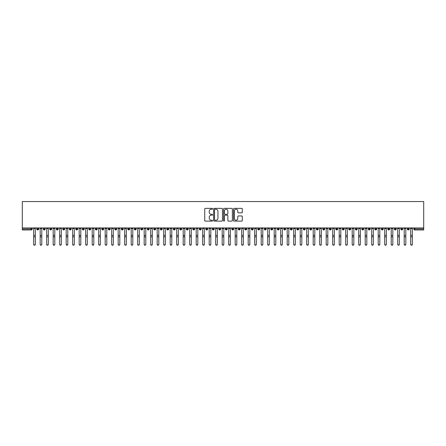 <?xml version="1.0" encoding="UTF-8"?>
<svg xmlns="http://www.w3.org/2000/svg" width="446" height="446" viewBox="0 0 446 446"><rect width="100%" height="100%" fill="white"/><g stroke="black" fill="none" stroke-linecap="round" stroke-linejoin="round"><path stroke-width="0.67" d="M212.597 208.806A0.446 0.446 0 0 0 212.151 208.36L205.372 208.36A0.636 0.636 0 0 0 204.736 209.001L204.736 220.486A0.636 0.636 0 0 0 205.372 221.121L212.151 221.121A0.446 0.446 0 0 0 212.597 220.675A0.446 0.446 0 0 0 212.151 220.229L211.276 220.229A2.04 2.04 0 0 1 209.235 218.189L209.235 217.23A2.04 2.04 0 0 1 211.276 215.189L212.151 215.189A0.446 0.446 0 0 0 212.597 214.743A0.446 0.446 0 0 0 212.151 214.297L211.276 214.297A2.04 2.04 0 0 1 209.235 212.251L209.235 211.298A2.04 2.04 0 0 1 211.276 209.258L212.151 209.258A0.446 0.446 0 0 0 212.597 208.806M241.648 212.859A0.636 0.636 0 0 0 242.284 212.224L242.284 209.001A0.636 0.636 0 0 0 241.648 208.36L234.117 208.36A0.636 0.636 0 0 0 233.481 209.001L233.481 220.486A0.636 0.636 0 0 0 234.117 221.121L241.648 221.121A0.636 0.636 0 0 0 242.284 220.486L242.284 216.594A0.636 0.636 0 0 0 241.648 215.953L238.426 215.953A0.636 0.636 0 0 0 237.785 216.594L237.785 218.523A1.706 1.706 0 0 1 236.079 220.229A1.706 1.706 0 0 1 234.373 218.523L234.373 210.964A1.706 1.706 0 0 1 236.079 209.258A1.706 1.706 0 0 1 237.785 210.964L237.785 212.224A0.636 0.636 0 0 0 238.426 212.859L241.648 212.859M22.3 227.939L22.3 201.547L423.7 201.547L423.7 227.939L22.3 227.939L22.3 228.976L31.22 228.976L31.22 227.939M222.442 209.001A0.636 0.636 0 0 0 221.801 208.36L214.275 208.36A0.636 0.636 0 0 0 213.634 209.001L213.634 220.486A0.636 0.636 0 0 0 214.275 221.121L221.801 221.121A0.636 0.636 0 0 0 222.442 220.486L222.442 209.001M224.199 208.36L231.725 208.36A0.636 0.636 0 0 1 232.366 209.001L232.366 220.486A0.636 0.636 0 0 1 231.725 221.121L228.503 221.121A0.636 0.636 0 0 1 227.867 220.486L227.867 215.825A0.636 0.636 0 0 0 227.226 215.189L225.091 215.189A0.636 0.636 0 0 0 224.45 215.825L224.45 220.675A0.446 0.446 0 0 1 224.004 221.121A0.446 0.446 0 0 1 223.558 220.675L223.558 209.001A0.636 0.636 0 0 1 224.199 208.36M32.196 228.976L31.22 228.976L31.22 229.952A0.976 0.976 0 0 0 32.196 228.976L32.196 227.939L32.196 228.976A0.976 0.976 0 0 1 31.22 229.952L22.3 229.952L22.3 228.976M423.7 229.952L414.78 229.952A0.976 0.976 0 0 1 413.804 228.976L413.804 227.939L413.804 228.976A0.976 0.976 0 0 0 414.78 229.952L414.78 228.976L423.7 228.976L423.7 229.952M423.7 227.939L423.7 228.976M37.754 227.939L37.754 229.952A0.976 0.976 0 0 1 36.778 228.976L36.778 227.939M38.696 227.939L38.696 228.976A0.976 0.976 0 0 1 37.754 229.952A0.976 0.976 0 0 0 38.696 228.976L36.778 228.976A0.976 0.976 0 0 0 37.754 229.952M44.254 227.939L44.254 229.952A0.976 0.976 0 0 1 43.279 228.976L43.279 227.939L43.279 228.976A0.976 0.976 0 0 0 44.254 229.952A0.976 0.976 0 0 0 45.197 228.976L45.197 227.939M50.755 227.939L50.755 229.952A0.976 0.976 0 0 1 49.779 228.976L49.779 227.939L49.779 228.976A0.976 0.976 0 0 0 50.755 229.952A0.976 0.976 0 0 0 51.697 228.976L51.697 227.939M57.255 227.939L57.255 229.952A0.976 0.976 0 0 1 56.28 228.976L56.28 227.939L56.28 228.976A0.976 0.976 0 0 0 57.255 229.952A0.976 0.976 0 0 0 58.197 228.976L58.197 227.939M63.756 227.939L63.756 229.952A0.976 0.976 0 0 1 62.78 228.976L62.78 227.939L62.78 228.976A0.976 0.976 0 0 0 63.756 229.952A0.976 0.976 0 0 0 64.698 228.976L64.698 227.939M70.256 227.939L70.256 229.952A0.976 0.976 0 0 1 69.281 228.976L69.281 227.939L69.281 228.976A0.976 0.976 0 0 0 70.256 229.952A0.976 0.976 0 0 0 71.198 228.976L71.198 227.939M76.757 227.939L76.757 229.952A0.976 0.976 0 0 1 75.781 228.976L75.781 227.939L75.781 228.976A0.976 0.976 0 0 0 76.757 229.952A0.976 0.976 0 0 0 77.699 228.976L77.699 227.939M83.257 227.939L83.257 229.952A0.976 0.976 0 0 1 82.281 228.976L82.281 227.939L82.281 228.976A0.976 0.976 0 0 0 83.257 229.952A0.976 0.976 0 0 0 84.199 228.976L84.199 227.939M89.757 227.939L89.757 229.952A0.976 0.976 0 0 1 88.782 228.976L88.782 227.939L88.782 228.976A0.976 0.976 0 0 0 89.757 229.952A0.976 0.976 0 0 0 90.7 228.976L90.7 227.939M96.258 227.939L96.258 229.952A0.976 0.976 0 0 1 95.282 228.976L95.282 227.939L95.282 228.976A0.976 0.976 0 0 0 96.258 229.952A0.976 0.976 0 0 0 97.2 228.976L97.2 227.939M102.758 227.939L102.758 229.952A0.976 0.976 0 0 1 101.783 228.976L101.783 227.939L101.783 228.976A0.976 0.976 0 0 0 102.758 229.952A0.976 0.976 0 0 0 103.701 228.976L103.701 227.939M109.259 227.939L109.259 229.952A0.976 0.976 0 0 1 108.283 228.976L108.283 227.939L108.283 228.976A0.976 0.976 0 0 0 109.259 229.952A0.976 0.976 0 0 0 110.201 228.976L110.201 227.939M115.759 227.939L115.759 229.952A0.976 0.976 0 0 1 114.784 228.976A0.976 0.976 0 0 0 115.759 229.952A0.976 0.976 0 0 1 114.784 228.976L114.784 227.939M116.701 227.939L116.701 228.976A0.976 0.976 0 0 1 115.759 229.952A0.976 0.976 0 0 0 116.701 228.976L114.784 228.976M122.26 229.952A0.976 0.976 0 0 1 121.284 228.976L121.284 227.939L121.284 228.976A0.976 0.976 0 0 0 122.26 229.952A0.976 0.976 0 0 0 123.202 228.976L123.202 227.939L123.202 228.976A0.976 0.976 0 0 1 122.26 229.952L122.26 228.976L123.202 228.976M128.76 227.939L128.76 229.952A0.976 0.976 0 0 1 127.785 228.976L127.785 227.939L127.785 228.976A0.976 0.976 0 0 0 128.76 229.952A0.976 0.976 0 0 0 129.702 228.976L129.702 227.939M135.261 227.939L135.261 229.952A0.976 0.976 0 0 1 134.285 228.976L134.285 227.939L134.285 228.976A0.976 0.976 0 0 0 135.261 229.952A0.976 0.976 0 0 0 136.203 228.976L136.203 227.939M141.761 227.939L141.761 228.976L140.785 228.976L140.785 227.939L140.785 228.976A0.976 0.976 0 0 0 141.761 229.952A0.976 0.976 0 0 0 142.703 228.976L142.703 227.939L142.703 228.976A0.976 0.976 0 0 1 141.761 229.952A0.976 0.976 0 0 1 140.785 228.976A0.976 0.976 0 0 0 141.761 229.952L141.761 228.976L142.703 228.976M148.262 227.939L148.262 229.952A0.976 0.976 0 0 1 147.286 228.976L147.286 227.939L147.286 228.976A0.976 0.976 0 0 0 148.262 229.952A0.976 0.976 0 0 0 149.204 228.976L149.204 227.939M154.762 227.939L154.762 229.952A0.976 0.976 0 0 1 153.786 228.976L153.786 227.939L153.786 228.976A0.976 0.976 0 0 0 154.762 229.952A0.976 0.976 0 0 0 155.704 228.976L155.704 227.939M161.262 227.939L161.262 229.952A0.976 0.976 0 0 1 160.287 228.976L160.287 227.939L160.287 228.976A0.976 0.976 0 0 0 161.262 229.952A0.976 0.976 0 0 0 162.205 228.976L162.205 227.939M167.763 227.939L167.763 229.952A0.976 0.976 0 0 1 166.787 228.976L166.787 227.939M168.705 227.939L168.705 228.976A0.976 0.976 0 0 1 167.763 229.952A0.976 0.976 0 0 0 168.705 228.976L166.787 228.976A0.976 0.976 0 0 0 167.763 229.952M174.263 227.939L174.263 229.952A0.976 0.976 0 0 1 173.288 228.976L173.288 227.939L173.288 228.976A0.976 0.976 0 0 0 174.263 229.952A0.976 0.976 0 0 0 175.206 228.976L175.206 227.939M180.764 227.939L180.764 229.952A0.976 0.976 0 0 1 179.788 228.976L179.788 227.939M181.706 227.939L181.706 228.976A0.976 0.976 0 0 1 180.764 229.952A0.976 0.976 0 0 0 181.706 228.976L179.788 228.976A0.976 0.976 0 0 0 180.764 229.952M187.264 227.939L187.264 229.952A0.976 0.976 0 0 1 186.289 228.976L186.289 227.939M188.206 227.939L188.206 228.976A0.976 0.976 0 0 1 187.264 229.952A0.976 0.976 0 0 0 188.206 228.976L186.289 228.976A0.976 0.976 0 0 0 187.264 229.952M193.765 227.939L193.765 229.952A0.976 0.976 0 0 1 192.789 228.976A0.976 0.976 0 0 0 193.765 229.952A0.976 0.976 0 0 1 192.789 228.976L192.789 227.939M194.707 227.939L194.707 228.976L194.707 227.939M200.265 227.939L200.265 229.952A0.976 0.976 0 0 1 199.29 228.976L199.29 227.939M201.207 227.939L201.207 228.976A0.976 0.976 0 0 1 200.265 229.952A0.976 0.976 0 0 0 201.207 228.976L199.29 228.976A0.976 0.976 0 0 0 200.265 229.952M206.766 227.939L206.766 229.952A0.976 0.976 0 0 1 205.79 228.976L205.79 227.939M207.708 227.939L207.708 228.976A0.976 0.976 0 0 1 206.766 229.952A0.976 0.976 0 0 0 207.708 228.976L205.79 228.976A0.976 0.976 0 0 0 206.766 229.952M213.266 227.939L213.266 229.952A0.976 0.976 0 0 1 212.29 228.976L212.29 227.939M214.208 227.939L214.208 228.976A0.976 0.976 0 0 1 213.266 229.952A0.976 0.976 0 0 0 214.208 228.976L212.29 228.976A0.976 0.976 0 0 0 213.266 229.952M219.766 227.939L219.766 229.952A0.976 0.976 0 0 1 218.791 228.976L218.791 227.939M220.709 227.939L220.709 228.976A0.976 0.976 0 0 1 219.766 229.952A0.976 0.976 0 0 0 220.709 228.976L218.791 228.976A0.976 0.976 0 0 0 219.766 229.952M226.267 227.939L226.267 229.952A0.976 0.976 0 0 1 225.291 228.976L225.291 227.939M227.209 227.939L227.209 228.976L227.209 227.939M232.767 227.939L232.767 229.952A0.976 0.976 0 0 1 231.792 228.976L231.792 227.939M233.71 227.939L233.71 228.976A0.976 0.976 0 0 1 232.767 229.952A0.976 0.976 0 0 0 233.71 228.976L231.792 228.976A0.976 0.976 0 0 0 232.767 229.952M239.268 227.939L239.268 229.952A0.976 0.976 0 0 1 238.292 228.976L238.292 227.939L238.292 228.976A0.976 0.976 0 0 0 239.268 229.952A0.976 0.976 0 0 0 240.21 228.976L240.21 227.939M245.768 227.939L245.768 229.952A0.976 0.976 0 0 1 244.793 228.976L244.793 227.939M246.71 227.939L246.71 228.976L246.71 227.939M252.269 227.939L252.269 229.952A0.976 0.976 0 0 1 251.293 228.976A0.976 0.976 0 0 0 252.269 229.952A0.976 0.976 0 0 1 251.293 228.976L251.293 227.939M253.211 227.939L253.211 228.976L253.211 227.939M258.769 227.939L258.769 229.952A0.976 0.976 0 0 1 257.794 228.976L257.794 227.939L257.794 228.976A0.976 0.976 0 0 0 258.769 229.952A0.976 0.976 0 0 0 259.711 228.976L259.711 227.939M265.27 227.939L265.27 229.952A0.976 0.976 0 0 1 264.294 228.976A0.976 0.976 0 0 0 265.27 229.952A0.976 0.976 0 0 1 264.294 228.976L264.294 227.939M266.212 227.939L266.212 228.976A0.976 0.976 0 0 1 265.27 229.952A0.976 0.976 0 0 0 266.212 228.976L264.294 228.976M271.77 227.939L271.77 229.952A0.976 0.976 0 0 1 270.794 228.976L270.794 227.939L270.794 228.976A0.976 0.976 0 0 0 271.77 229.952A0.976 0.976 0 0 0 272.712 228.976L272.712 227.939M278.271 227.939L278.271 229.952A0.976 0.976 0 0 1 277.295 228.976L277.295 227.939M279.213 227.939L279.213 228.976L279.213 227.939M284.771 227.939L284.771 229.952A0.976 0.976 0 0 1 283.795 228.976A0.976 0.976 0 0 0 284.771 229.952A0.976 0.976 0 0 1 283.795 228.976L283.795 227.939M285.713 227.939L285.713 228.976L285.713 227.939M291.271 227.939L291.271 229.952A0.976 0.976 0 0 1 290.296 228.976L290.296 227.939M292.214 227.939L292.214 228.976L292.214 227.939M297.772 227.939L297.772 229.952A0.976 0.976 0 0 1 296.796 228.976L296.796 227.939M298.714 227.939L298.714 228.976A0.976 0.976 0 0 1 297.772 229.952A0.976 0.976 0 0 0 298.714 228.976L296.796 228.976A0.976 0.976 0 0 0 297.772 229.952M304.272 227.939L304.272 229.952A0.976 0.976 0 0 1 303.297 228.976A0.976 0.976 0 0 0 304.272 229.952A0.976 0.976 0 0 1 303.297 228.976L303.297 227.939M305.215 227.939L305.215 228.976A0.976 0.976 0 0 1 304.272 229.952A0.976 0.976 0 0 0 305.215 228.976L303.297 228.976M310.773 227.939L310.773 229.952A0.976 0.976 0 0 1 309.797 228.976A0.976 0.976 0 0 0 310.773 229.952A0.976 0.976 0 0 1 309.797 228.976L309.797 227.939M311.715 227.939L311.715 228.976L311.715 227.939M317.273 227.939L317.273 229.952A0.976 0.976 0 0 1 316.298 228.976L316.298 227.939L316.298 228.976A0.976 0.976 0 0 0 317.273 229.952A0.976 0.976 0 0 0 318.215 228.976L318.215 227.939M323.774 227.939L323.774 229.952A0.976 0.976 0 0 1 322.798 228.976A0.976 0.976 0 0 0 323.774 229.952A0.976 0.976 0 0 1 322.798 228.976L322.798 227.939M324.716 227.939L324.716 228.976A0.976 0.976 0 0 1 323.774 229.952A0.976 0.976 0 0 0 324.716 228.976L322.798 228.976M330.274 227.939L330.274 229.952A0.976 0.976 0 0 1 329.299 228.976A0.976 0.976 0 0 0 330.274 229.952A0.976 0.976 0 0 1 329.299 228.976L329.299 227.939M331.216 227.939L331.216 228.976L331.216 227.939M336.775 227.939L336.775 229.952A0.976 0.976 0 0 1 335.799 228.976L335.799 227.939M337.717 227.939L337.717 228.976L337.717 227.939M343.275 227.939L343.275 229.952A0.976 0.976 0 0 1 342.299 228.976A0.976 0.976 0 0 0 343.275 229.952A0.976 0.976 0 0 1 342.299 228.976L342.299 227.939M344.217 227.939L344.217 228.976L344.217 227.939M349.775 227.939L349.775 229.952A0.976 0.976 0 0 1 348.8 228.976A0.976 0.976 0 0 0 349.775 229.952A0.976 0.976 0 0 1 348.8 228.976L348.8 227.939M350.718 227.939L350.718 228.976L350.718 227.939M356.276 227.939L356.276 229.952A0.976 0.976 0 0 1 355.3 228.976A0.976 0.976 0 0 0 356.276 229.952A0.976 0.976 0 0 1 355.3 228.976L355.3 227.939M357.218 227.939L357.218 228.976A0.976 0.976 0 0 1 356.276 229.952A0.976 0.976 0 0 0 357.218 228.976L355.3 228.976M362.776 227.939L362.776 229.952A0.976 0.976 0 0 1 361.801 228.976L361.801 227.939M363.719 227.939L363.719 228.976L363.719 227.939M369.277 227.939L369.277 229.952A0.976 0.976 0 0 1 368.301 228.976A0.976 0.976 0 0 0 369.277 229.952A0.976 0.976 0 0 1 368.301 228.976L368.301 227.939M370.219 227.939L370.219 228.976L370.219 227.939M375.777 227.939L375.777 229.952A0.976 0.976 0 0 1 374.802 228.976A0.976 0.976 0 0 0 375.777 229.952A0.976 0.976 0 0 1 374.802 228.976L374.802 227.939M376.719 227.939L376.719 228.976L376.719 227.939M382.278 227.939L382.278 229.952A0.976 0.976 0 0 1 381.302 228.976A0.976 0.976 0 0 0 382.278 229.952A0.976 0.976 0 0 1 381.302 228.976L381.302 227.939M383.22 227.939L383.22 228.976L383.22 227.939M388.778 227.939L388.778 229.952A0.976 0.976 0 0 1 387.803 228.976A0.976 0.976 0 0 0 388.778 229.952A0.976 0.976 0 0 1 387.803 228.976L387.803 227.939M389.72 227.939L389.72 228.976L389.72 227.939M395.279 227.939L395.279 229.952A0.976 0.976 0 0 1 394.303 228.976L394.303 227.939M396.221 227.939L396.221 228.976L396.221 227.939M401.779 227.939L401.779 229.952A0.976 0.976 0 0 1 400.803 228.976A0.976 0.976 0 0 0 401.779 229.952A0.976 0.976 0 0 1 400.803 228.976L400.803 227.939M402.721 227.939L402.721 228.976A0.976 0.976 0 0 1 401.779 229.952A0.976 0.976 0 0 0 402.721 228.976L400.803 228.976M408.28 227.939L408.28 229.952A0.976 0.976 0 0 1 407.304 228.976L407.304 227.939M409.222 227.939L409.222 228.976L409.222 227.939M122.26 227.939L122.26 228.976L121.284 228.976M193.765 229.952A0.976 0.976 0 0 0 194.707 228.976A0.976 0.976 0 0 1 193.765 229.952M226.267 229.952A0.976 0.976 0 0 0 227.209 228.976A0.976 0.976 0 0 1 226.267 229.952A0.976 0.976 0 0 1 225.291 228.976L227.209 228.976M245.768 229.952A0.976 0.976 0 0 0 246.71 228.976A0.976 0.976 0 0 1 245.768 229.952A0.976 0.976 0 0 1 244.793 228.976L246.71 228.976M252.269 229.952A0.976 0.976 0 0 0 253.211 228.976A0.976 0.976 0 0 1 252.269 229.952M278.271 229.952A0.976 0.976 0 0 0 279.213 228.976A0.976 0.976 0 0 1 278.271 229.952A0.976 0.976 0 0 1 277.295 228.976L279.213 228.976M284.771 229.952A0.976 0.976 0 0 0 285.713 228.976A0.976 0.976 0 0 1 284.771 229.952M291.271 229.952A0.976 0.976 0 0 0 292.214 228.976A0.976 0.976 0 0 1 291.271 229.952A0.976 0.976 0 0 1 290.296 228.976L292.214 228.976M310.773 229.952A0.976 0.976 0 0 0 311.715 228.976A0.976 0.976 0 0 1 310.773 229.952M330.274 229.952A0.976 0.976 0 0 0 331.216 228.976A0.976 0.976 0 0 1 330.274 229.952M336.775 229.952A0.976 0.976 0 0 0 337.717 228.976A0.976 0.976 0 0 1 336.775 229.952A0.976 0.976 0 0 1 335.799 228.976L337.717 228.976M343.275 229.952A0.976 0.976 0 0 0 344.217 228.976A0.976 0.976 0 0 1 343.275 229.952M349.775 229.952A0.976 0.976 0 0 0 350.718 228.976A0.976 0.976 0 0 1 349.775 229.952M362.776 229.952A0.976 0.976 0 0 0 363.719 228.976A0.976 0.976 0 0 1 362.776 229.952A0.976 0.976 0 0 1 361.801 228.976L363.719 228.976M369.277 229.952A0.976 0.976 0 0 0 370.219 228.976A0.976 0.976 0 0 1 369.277 229.952M375.777 229.952A0.976 0.976 0 0 0 376.719 228.976A0.976 0.976 0 0 1 375.777 229.952M382.278 229.952A0.976 0.976 0 0 0 383.22 228.976A0.976 0.976 0 0 1 382.278 229.952M388.778 229.952A0.976 0.976 0 0 0 389.72 228.976A0.976 0.976 0 0 1 388.778 229.952M395.279 229.952A0.976 0.976 0 0 0 396.221 228.976A0.976 0.976 0 0 1 395.279 229.952A0.976 0.976 0 0 1 394.303 228.976L396.221 228.976M408.28 229.952A0.976 0.976 0 0 0 409.222 228.976A0.976 0.976 0 0 1 408.28 229.952A0.976 0.976 0 0 1 407.304 228.976L409.222 228.976M214.978 209.258A0.446 0.446 0 0 0 214.532 209.704L214.532 219.783A0.446 0.446 0 0 0 214.978 220.229L215.903 220.229A2.04 2.04 0 0 0 217.943 218.189L217.943 211.298A2.04 2.04 0 0 0 215.903 209.258L214.978 209.258M227.867 210.991A1.706 1.706 0 0 0 226.161 209.285A1.706 1.706 0 0 0 224.45 210.991L224.45 213.656A0.636 0.636 0 0 0 225.091 214.297L227.226 214.297A0.636 0.636 0 0 0 227.867 213.656L227.867 210.991M35.301 244.453A0.814 0.775 180 0 1 34.487 245.228A0.814 0.775 180 0 1 33.673 244.453L33.673 244.202A0.814 0.775 -0 0 0 34.487 244.977A0.814 0.775 -0 0 0 35.301 244.202L35.301 237.094M33.673 227.939L33.673 244.202M35.301 227.939L35.301 244.202M41.801 244.453A0.814 0.775 180 0 1 40.987 245.228A0.814 0.775 180 0 1 40.173 244.453L40.173 244.202A0.814 0.775 -0 0 0 40.987 244.977A0.814 0.775 -0 0 0 41.801 244.202L41.801 237.094M48.302 244.453A0.814 0.775 180 0 1 47.488 245.228A0.814 0.775 180 0 1 46.674 244.453L46.674 244.202A0.814 0.775 -0 0 0 47.488 244.977A0.814 0.775 -0 0 0 48.302 244.202L48.302 237.094M54.802 244.453A0.814 0.775 180 0 1 53.988 245.228A0.814 0.775 180 0 1 53.174 244.453L53.174 244.202A0.814 0.775 -0 0 0 53.988 244.977A0.814 0.775 -0 0 0 54.802 244.202L54.802 237.094M61.303 244.453A0.814 0.775 180 0 1 60.489 245.228A0.814 0.775 180 0 1 59.675 244.453L59.675 244.202A0.814 0.775 -0 0 0 60.489 244.977A0.814 0.775 -0 0 0 61.303 244.202L61.303 237.094M40.173 227.939L40.173 244.202M41.801 227.939L41.801 244.202M46.674 227.939L46.674 244.202M48.302 227.939L48.302 244.202M53.174 227.939L53.174 244.202M54.802 227.939L54.802 244.202M59.675 227.939L59.675 244.202M61.303 227.939L61.303 244.202M67.803 244.453A0.814 0.775 180 0 1 66.989 245.228A0.814 0.775 180 0 1 66.175 244.453L66.175 244.202A0.814 0.775 -0 0 0 66.989 244.977A0.814 0.775 -0 0 0 67.803 244.202L67.803 237.094M66.175 227.939L66.175 244.202M67.803 227.939L67.803 244.202M74.304 244.453A0.814 0.775 180 0 1 73.49 245.228A0.814 0.775 180 0 1 72.676 244.453L72.676 244.202A0.814 0.775 -0 0 0 73.49 244.977A0.814 0.775 -0 0 0 74.304 244.202L74.304 237.094M80.804 244.453A0.814 0.775 180 0 1 79.99 245.228A0.814 0.775 180 0 1 79.176 244.453L79.176 244.202A0.814 0.775 -0 0 0 79.99 244.977A0.814 0.775 -0 0 0 80.804 244.202L80.804 237.094M87.304 244.453A0.814 0.775 180 0 1 86.491 245.228A0.814 0.775 180 0 1 85.677 244.453L85.677 244.202A0.814 0.775 -0 0 0 86.491 244.977A0.814 0.775 -0 0 0 87.304 244.202L87.304 237.094M93.805 244.453A0.814 0.775 180 0 1 92.991 245.228A0.814 0.775 180 0 1 92.177 244.453L92.177 244.202A0.814 0.775 -0 0 0 92.991 244.977A0.814 0.775 -0 0 0 93.805 244.202L93.805 237.094M72.676 227.939L72.676 244.202M74.304 227.939L74.304 244.202M79.176 227.939L79.176 244.202M80.804 227.939L80.804 244.202M85.677 227.939L85.677 244.202M87.304 227.939L87.304 244.202M92.177 227.939L92.177 244.202M93.805 227.939L93.805 244.202M100.305 244.453A0.814 0.775 180 0 1 99.491 245.228A0.814 0.775 180 0 1 98.677 244.453L98.677 244.202A0.814 0.775 -0 0 0 99.491 244.977A0.814 0.775 -0 0 0 100.305 244.202L100.305 237.094M106.806 244.453A0.814 0.775 180 0 1 105.992 245.228A0.814 0.775 180 0 1 105.178 244.453L105.178 244.202A0.814 0.775 -0 0 0 105.992 244.977A0.814 0.775 -0 0 0 106.806 244.202L106.806 237.094M113.306 244.453A0.814 0.775 180 0 1 112.492 245.228A0.814 0.775 180 0 1 111.678 244.453L111.678 244.202A0.814 0.775 -0 0 0 112.492 244.977A0.814 0.775 -0 0 0 113.306 244.202L113.306 237.094M119.807 244.453A0.814 0.775 180 0 1 118.993 245.228A0.814 0.775 180 0 1 118.179 244.453L118.179 244.202A0.814 0.775 -0 0 0 118.993 244.977A0.814 0.775 -0 0 0 119.807 244.202L119.807 237.094M126.307 244.453A0.814 0.775 180 0 1 125.493 245.228A0.814 0.775 180 0 1 124.679 244.453L124.679 244.202A0.814 0.775 -0 0 0 125.493 244.977A0.814 0.775 -0 0 0 126.307 244.202L126.307 237.094M98.677 227.939L98.677 244.202M100.305 227.939L100.305 244.202M105.178 227.939L105.178 244.202M106.806 227.939L106.806 244.202M111.678 227.939L111.678 244.202M113.306 227.939L113.306 244.202M118.179 227.939L118.179 244.202M119.807 227.939L119.807 244.202M124.679 227.939L124.679 244.202M126.307 227.939L126.307 244.202M132.808 244.453A0.814 0.775 180 0 1 131.994 245.228A0.814 0.775 180 0 1 131.18 244.453L131.18 244.202A0.814 0.775 -0 0 0 131.994 244.977A0.814 0.775 -0 0 0 132.808 244.202L132.808 237.094M131.18 227.939L131.18 244.202M132.808 227.939L132.808 244.202M139.308 244.453A0.814 0.775 180 0 1 138.494 245.228A0.814 0.775 180 0 1 137.68 244.453L137.68 244.202A0.814 0.775 -0 0 0 138.494 244.977A0.814 0.775 -0 0 0 139.308 244.202L139.308 237.094M137.68 227.939L137.68 244.202M139.308 227.939L139.308 244.202M145.809 244.453A0.814 0.775 180 0 1 144.995 245.228A0.814 0.775 180 0 1 144.181 244.453L144.181 244.202A0.814 0.775 -0 0 0 144.995 244.977A0.814 0.775 -0 0 0 145.809 244.202L145.809 237.094M144.181 227.939L144.181 244.202M145.809 227.939L145.809 244.202M152.309 244.453A0.814 0.775 180 0 1 151.495 245.228A0.814 0.775 180 0 1 150.681 244.453L150.681 244.202A0.814 0.775 -0 0 0 151.495 244.977A0.814 0.775 -0 0 0 152.309 244.202L152.309 237.094M150.681 227.939L150.681 244.202M152.309 227.939L152.309 244.202M158.809 244.453A0.814 0.775 180 0 1 157.995 245.228A0.814 0.775 180 0 1 157.182 244.453L157.182 244.202A0.814 0.775 -0 0 0 157.995 244.977A0.814 0.775 -0 0 0 158.809 244.202L158.809 237.094M157.182 227.939L157.182 244.202M158.809 227.939L158.809 244.202M165.31 244.453A0.814 0.775 180 0 1 164.496 245.228A0.814 0.775 180 0 1 163.682 244.453L163.682 244.202A0.814 0.775 -0 0 0 164.496 244.977A0.814 0.775 -0 0 0 165.31 244.202L165.31 237.094M163.682 227.939L163.682 244.202M165.31 227.939L165.31 244.202M171.81 244.453A0.814 0.775 180 0 1 170.996 245.228A0.814 0.775 180 0 1 170.182 244.453L170.182 244.202A0.814 0.775 -0 0 0 170.996 244.977A0.814 0.775 -0 0 0 171.81 244.202L171.81 237.094M170.182 227.939L170.182 244.202M171.81 227.939L171.81 244.202M178.311 244.453A0.814 0.775 180 0 1 177.497 245.228A0.814 0.775 180 0 1 176.683 244.453L176.683 244.202A0.814 0.775 -0 0 0 177.497 244.977A0.814 0.775 -0 0 0 178.311 244.202L178.311 237.094M176.683 227.939L176.683 244.202M178.311 227.939L178.311 244.202M184.811 244.453A0.814 0.775 180 0 1 183.997 245.228A0.814 0.775 180 0 1 183.183 244.453L183.183 244.202A0.814 0.775 -0 0 0 183.997 244.977A0.814 0.775 -0 0 0 184.811 244.202L184.811 237.094M183.183 227.939L183.183 244.202M184.811 227.939L184.811 244.202M191.312 244.453A0.814 0.775 180 0 1 190.498 245.228A0.814 0.775 180 0 1 189.684 244.453L189.684 244.202A0.814 0.775 -0 0 0 190.498 244.977A0.814 0.775 -0 0 0 191.312 244.202L191.312 237.094M189.684 227.939L189.684 244.202M191.312 227.939L191.312 244.202M197.812 244.453A0.814 0.775 180 0 1 196.998 245.228A0.814 0.775 180 0 1 196.184 244.453L196.184 244.202A0.814 0.775 -0 0 0 196.998 244.977A0.814 0.775 -0 0 0 197.812 244.202L197.812 237.094M196.184 227.939L196.184 244.202M197.812 227.939L197.812 244.202M204.313 244.453A0.814 0.775 180 0 1 203.499 245.228A0.814 0.775 180 0 1 202.685 244.453L202.685 244.202A0.814 0.775 -0 0 0 203.499 244.977A0.814 0.775 -0 0 0 204.313 244.202L204.313 237.094M202.685 227.939L202.685 244.202M204.313 227.939L204.313 244.202M210.813 244.453A0.814 0.775 180 0 1 209.999 245.228A0.814 0.775 180 0 1 209.185 244.453L209.185 244.202A0.814 0.775 -0 0 0 209.999 244.977A0.814 0.775 -0 0 0 210.813 244.202L210.813 237.094M209.185 227.939L209.185 244.202M210.813 227.939L210.813 244.202M217.314 244.453A0.814 0.775 180 0 1 216.5 245.228A0.814 0.775 180 0 1 215.686 244.453L215.686 244.202A0.814 0.775 -0 0 0 216.5 244.977A0.814 0.775 -0 0 0 217.314 244.202L217.314 237.094M215.686 227.939L215.686 244.202M217.314 227.939L217.314 244.202M223.814 244.453A0.814 0.775 180 0 1 223 245.228A0.814 0.775 180 0 1 222.186 244.453L222.186 244.202A0.814 0.775 -0 0 0 223 244.977A0.814 0.775 -0 0 0 223.814 244.202L223.814 237.094M222.186 227.939L222.186 244.202M223.814 227.939L223.814 244.202M230.314 244.453A0.814 0.775 180 0 1 229.5 245.228A0.814 0.775 180 0 1 228.686 244.453L228.686 244.202A0.814 0.775 -0 0 0 229.5 244.977A0.814 0.775 -0 0 0 230.314 244.202L230.314 237.094M228.686 227.939L228.686 244.202M230.314 227.939L230.314 244.202M236.815 244.453A0.814 0.775 180 0 1 236.001 245.228A0.814 0.775 180 0 1 235.187 244.453L235.187 244.202A0.814 0.775 -0 0 0 236.001 244.977A0.814 0.775 -0 0 0 236.815 244.202L236.815 237.094M235.187 227.939L235.187 244.202M236.815 227.939L236.815 244.202M243.315 244.453A0.814 0.775 180 0 1 242.501 245.228A0.814 0.775 180 0 1 241.687 244.453L241.687 244.202A0.814 0.775 -0 0 0 242.501 244.977A0.814 0.775 -0 0 0 243.315 244.202L243.315 237.094M241.687 227.939L241.687 244.202M243.315 227.939L243.315 244.202M249.816 244.453A0.814 0.775 180 0 1 249.002 245.228A0.814 0.775 180 0 1 248.188 244.453L248.188 244.202A0.814 0.775 -0 0 0 249.002 244.977A0.814 0.775 -0 0 0 249.816 244.202L249.816 237.094M248.188 227.939L248.188 244.202M249.816 227.939L249.816 244.202M256.316 244.453A0.814 0.775 180 0 1 255.502 245.228A0.814 0.775 180 0 1 254.688 244.453L254.688 244.202A0.814 0.775 -0 0 0 255.502 244.977A0.814 0.775 -0 0 0 256.316 244.202L256.316 237.094M254.688 244.453L254.688 227.939M256.316 227.939L256.316 244.202M262.817 244.453A0.814 0.775 180 0 1 262.003 245.228A0.814 0.775 180 0 1 261.189 244.453L261.189 244.202A0.814 0.775 -0 0 0 262.003 244.977A0.814 0.775 -0 0 0 262.817 244.202L262.817 237.094M261.189 227.939L261.189 244.202M262.817 227.939L262.817 244.202M269.317 244.453A0.814 0.775 180 0 1 268.503 245.228A0.814 0.775 180 0 1 267.689 244.453L267.689 244.202A0.814 0.775 -0 0 0 268.503 244.977A0.814 0.775 -0 0 0 269.317 244.202L269.317 237.094M267.689 227.939L267.689 244.202M269.317 227.939L269.317 244.202M275.818 244.453A0.814 0.775 180 0 1 275.004 245.228A0.814 0.775 180 0 1 274.19 244.453L274.19 244.202A0.814 0.775 -0 0 0 275.004 244.977A0.814 0.775 -0 0 0 275.818 244.202L275.818 237.094M274.19 227.939L274.19 244.202M275.818 227.939L275.818 244.202M282.318 244.453A0.814 0.775 180 0 1 281.504 245.228A0.814 0.775 180 0 1 280.69 244.453L280.69 244.202A0.814 0.775 -0 0 0 281.504 244.977A0.814 0.775 -0 0 0 282.318 244.202L282.318 237.094M280.69 227.939L280.69 244.202M282.318 227.939L282.318 244.202M288.818 244.453A0.814 0.775 180 0 1 288.005 245.228A0.814 0.775 180 0 1 287.191 244.453L287.191 244.202A0.814 0.775 -0 0 0 288.005 244.977A0.814 0.775 -0 0 0 288.818 244.202L288.818 237.094M287.191 227.939L287.191 244.202M288.818 227.939L288.818 244.202M295.319 244.453A0.814 0.775 180 0 1 294.505 245.228A0.814 0.775 180 0 1 293.691 244.453L293.691 244.202A0.814 0.775 -0 0 0 294.505 244.977A0.814 0.775 -0 0 0 295.319 244.202L295.319 237.094M293.691 227.939L293.691 244.202M295.319 227.939L295.319 244.202M301.819 244.453A0.814 0.775 180 0 1 301.005 245.228A0.814 0.775 180 0 1 300.191 244.453L300.191 244.202A0.814 0.775 -0 0 0 301.005 244.977A0.814 0.775 -0 0 0 301.819 244.202L301.819 237.094M300.191 244.453L300.191 227.939M301.819 227.939L301.819 244.202M308.32 244.453A0.814 0.775 180 0 1 307.506 245.228A0.814 0.775 180 0 1 306.692 244.453L306.692 244.202A0.814 0.775 -0 0 0 307.506 244.977A0.814 0.775 -0 0 0 308.32 244.202L308.32 237.094M306.692 244.453L306.692 227.939M308.32 227.939L308.32 244.202M314.82 244.453A0.814 0.775 180 0 1 314.006 245.228A0.814 0.775 180 0 1 313.192 244.453L313.192 244.202A0.814 0.775 -0 0 0 314.006 244.977A0.814 0.775 -0 0 0 314.82 244.202L314.82 237.094M313.192 227.939L313.192 244.202M314.82 227.939L314.82 244.202M321.321 244.453A0.814 0.775 180 0 1 320.507 245.228A0.814 0.775 180 0 1 319.693 244.453L319.693 244.202A0.814 0.775 -0 0 0 320.507 244.977A0.814 0.775 -0 0 0 321.321 244.202L321.321 237.094M319.693 227.939L319.693 244.202M321.321 227.939L321.321 244.202M327.821 244.453A0.814 0.775 180 0 1 327.007 245.228A0.814 0.775 180 0 1 326.193 244.453L326.193 244.202A0.814 0.775 -0 0 0 327.007 244.977A0.814 0.775 -0 0 0 327.821 244.202L327.821 237.094M326.193 227.939L326.193 244.202M327.821 227.939L327.821 244.202M334.322 244.453A0.814 0.775 180 0 1 333.508 245.228A0.814 0.775 180 0 1 332.694 244.453L332.694 244.202A0.814 0.775 -0 0 0 333.508 244.977A0.814 0.775 -0 0 0 334.322 244.202L334.322 237.094M332.694 227.939L332.694 244.202M334.322 227.939L334.322 244.202M340.822 244.453A0.814 0.775 180 0 1 340.008 245.228A0.814 0.775 180 0 1 339.194 244.453L339.194 244.202A0.814 0.775 -0 0 0 340.008 244.977A0.814 0.775 -0 0 0 340.822 244.202L340.822 237.094M339.194 227.939L339.194 244.202M340.822 227.939L340.822 244.202M347.322 244.453A0.814 0.775 180 0 1 346.509 245.228A0.814 0.775 180 0 1 345.695 244.453L345.695 244.202A0.814 0.775 -0 0 0 346.509 244.977A0.814 0.775 -0 0 0 347.322 244.202L347.322 237.094M345.695 227.939L345.695 244.202M347.322 227.939L347.322 244.202M353.823 244.453A0.814 0.775 180 0 1 353.009 245.228A0.814 0.775 180 0 1 352.195 244.453L352.195 244.202A0.814 0.775 -0 0 0 353.009 244.977A0.814 0.775 -0 0 0 353.823 244.202L353.823 237.094M352.195 227.939L352.195 244.202M353.823 227.939L353.823 244.202M360.323 244.453A0.814 0.775 180 0 1 359.509 245.228A0.814 0.775 180 0 1 358.695 244.453L358.695 244.202A0.814 0.775 -0 0 0 359.509 244.977A0.814 0.775 -0 0 0 360.323 244.202L360.323 237.094M358.695 227.939L358.695 244.202M360.323 227.939L360.323 244.202M366.824 244.453A0.814 0.775 180 0 1 366.01 245.228A0.814 0.775 180 0 1 365.196 244.453L365.196 244.202A0.814 0.775 -0 0 0 366.01 244.977A0.814 0.775 -0 0 0 366.824 244.202L366.824 237.094M365.196 227.939L365.196 244.202M366.824 227.939L366.824 244.202M373.324 244.453A0.814 0.775 180 0 1 372.51 245.228A0.814 0.775 180 0 1 371.696 244.453L371.696 244.202A0.814 0.775 -0 0 0 372.51 244.977A0.814 0.775 -0 0 0 373.324 244.202L373.324 237.094M371.696 227.939L371.696 244.202M373.324 227.939L373.324 244.202M379.825 244.453A0.814 0.775 180 0 1 379.011 245.228A0.814 0.775 180 0 1 378.197 244.453L378.197 244.202A0.814 0.775 -0 0 0 379.011 244.977A0.814 0.775 -0 0 0 379.825 244.202L379.825 237.094M378.197 227.939L378.197 244.202M379.825 227.939L379.825 244.202M386.325 244.453A0.814 0.775 180 0 1 385.511 245.228A0.814 0.775 180 0 1 384.697 244.453L384.697 244.202A0.814 0.775 -0 0 0 385.511 244.977A0.814 0.775 -0 0 0 386.325 244.202L386.325 237.094M384.697 227.939L384.697 244.202M386.325 227.939L386.325 244.202M392.826 244.453A0.814 0.775 180 0 1 392.012 245.228A0.814 0.775 180 0 1 391.198 244.453L391.198 244.202A0.814 0.775 -0 0 0 392.012 244.977A0.814 0.775 -0 0 0 392.826 244.202L392.826 237.094M391.198 227.939L391.198 244.202M392.826 227.939L392.826 244.202M399.326 244.453A0.814 0.775 180 0 1 398.512 245.228A0.814 0.775 180 0 1 397.698 244.453L397.698 244.202A0.814 0.775 -0 0 0 398.512 244.977A0.814 0.775 -0 0 0 399.326 244.202L399.326 237.094M397.698 244.453L397.698 227.939M399.326 227.939L399.326 244.202M405.827 244.453A0.814 0.775 180 0 1 405.013 245.228A0.814 0.775 180 0 1 404.199 244.453L404.199 244.202A0.814 0.775 -0 0 0 405.013 244.977A0.814 0.775 -0 0 0 405.827 244.202L405.827 237.094M404.199 227.939L404.199 244.202M405.827 227.939L405.827 244.202M412.327 244.453A0.814 0.775 180 0 1 411.513 245.228A0.814 0.775 180 0 1 410.699 244.453L410.699 244.202A0.814 0.775 -0 0 0 411.513 244.977A0.814 0.775 -0 0 0 412.327 244.202L412.327 237.094M410.699 227.939L410.699 244.202M412.327 227.939L412.327 244.202M414.78 227.939L414.78 228.976L413.804 228.976M43.279 228.976A0.976 0.976 0 0 0 44.254 229.952A0.976 0.976 0 0 0 45.197 228.976L43.279 228.976M49.779 228.976A0.976 0.976 0 0 0 50.755 229.952A0.976 0.976 0 0 0 51.697 228.976L49.779 228.976M56.28 228.976A0.976 0.976 0 0 0 57.255 229.952A0.976 0.976 0 0 0 58.197 228.976L56.28 228.976M62.78 228.976A0.976 0.976 0 0 0 63.756 229.952A0.976 0.976 0 0 0 64.698 228.976L62.78 228.976M69.281 228.976L71.198 228.976A0.976 0.976 0 0 1 70.256 229.952M75.781 228.976A0.976 0.976 0 0 0 76.757 229.952A0.976 0.976 0 0 0 77.699 228.976L75.781 228.976M82.281 228.976L84.199 228.976A0.976 0.976 0 0 1 83.257 229.952M88.782 228.976A0.976 0.976 0 0 0 89.757 229.952A0.976 0.976 0 0 0 90.7 228.976L88.782 228.976M95.282 228.976A0.976 0.976 0 0 0 96.258 229.952A0.976 0.976 0 0 0 97.2 228.976L95.282 228.976M101.783 228.976A0.976 0.976 0 0 0 102.758 229.952A0.976 0.976 0 0 0 103.701 228.976L101.783 228.976M108.283 228.976A0.976 0.976 0 0 0 109.259 229.952A0.976 0.976 0 0 0 110.201 228.976L108.283 228.976M127.785 228.976L129.702 228.976A0.976 0.976 0 0 1 128.76 229.952M134.285 228.976A0.976 0.976 0 0 0 135.261 229.952A0.976 0.976 0 0 0 136.203 228.976L134.285 228.976M147.286 228.976L149.204 228.976A0.976 0.976 0 0 1 148.262 229.952M153.786 228.976A0.976 0.976 0 0 0 154.762 229.952A0.976 0.976 0 0 0 155.704 228.976L153.786 228.976M160.287 228.976L162.205 228.976A0.976 0.976 0 0 1 161.262 229.952M173.288 228.976L175.206 228.976A0.976 0.976 0 0 1 174.263 229.952M192.789 228.976L194.707 228.976M238.292 228.976L240.21 228.976A0.976 0.976 0 0 1 239.268 229.952M251.293 228.976L253.211 228.976M257.794 228.976A0.976 0.976 0 0 0 258.769 229.952A0.976 0.976 0 0 0 259.711 228.976L257.794 228.976M270.794 228.976L272.712 228.976A0.976 0.976 0 0 1 271.77 229.952M283.795 228.976L285.713 228.976M309.797 228.976L311.715 228.976M316.298 228.976A0.976 0.976 0 0 0 317.273 229.952A0.976 0.976 0 0 0 318.215 228.976L316.298 228.976M329.299 228.976L331.216 228.976M342.299 228.976L344.217 228.976M348.8 228.976L350.718 228.976M368.301 228.976L370.219 228.976M374.802 228.976L376.719 228.976M381.302 228.976L383.22 228.976M387.803 228.976L389.72 228.976M35.301 228.53L33.673 228.53M35.301 235.393L33.673 235.393M35.301 236.843L33.673 236.843M41.801 228.53L40.173 228.53M41.801 235.393L40.173 235.393M41.801 236.843L40.173 236.843M48.302 228.53L46.674 228.53M48.302 235.393L46.674 235.393M48.302 236.843L46.674 236.843M54.802 228.53L53.174 228.53M54.802 235.393L53.174 235.393M54.802 236.843L53.174 236.843M61.303 228.53L59.675 228.53M61.303 235.393L59.675 235.393M61.303 236.843L59.675 236.843M67.803 228.53L66.175 228.53M67.803 235.393L66.175 235.393M67.803 236.843L66.175 236.843M74.304 228.53L72.676 228.53M74.304 235.393L72.676 235.393M74.304 236.843L72.676 236.843M80.804 228.53L79.176 228.53M80.804 235.393L79.176 235.393M80.804 236.843L79.176 236.843M87.304 228.53L85.677 228.53M87.304 235.393L85.677 235.393M87.304 236.843L85.677 236.843M93.805 228.53L92.177 228.53M93.805 235.393L92.177 235.393M93.805 236.843L92.177 236.843M100.305 228.53L98.677 228.53M100.305 235.393L98.677 235.393M100.305 236.843L98.677 236.843M106.806 228.53L105.178 228.53M106.806 235.393L105.178 235.393M106.806 236.843L105.178 236.843M113.306 228.53L111.678 228.53M113.306 235.393L111.678 235.393M113.306 236.843L111.678 236.843M119.807 228.53L118.179 228.53M119.807 235.393L118.179 235.393M119.807 236.843L118.179 236.843M126.307 228.53L124.679 228.53M126.307 235.393L124.679 235.393M126.307 236.843L124.679 236.843M132.808 228.53L131.18 228.53M132.808 235.393L131.18 235.393M132.808 236.843L131.18 236.843M139.308 228.53L137.68 228.53M139.308 235.393L137.68 235.393M139.308 236.843L137.68 236.843M145.809 228.53L144.181 228.53M145.809 235.393L144.181 235.393M145.809 236.843L144.181 236.843M152.309 228.53L150.681 228.53M152.309 235.393L150.681 235.393M152.309 236.843L150.681 236.843M158.809 228.53L157.182 228.53M158.809 235.393L157.182 235.393M158.809 236.843L157.182 236.843M165.31 228.53L163.682 228.53M165.31 235.393L163.682 235.393M165.31 236.843L163.682 236.843M171.81 228.53L170.182 228.53M171.81 235.393L170.182 235.393M171.81 236.843L170.182 236.843M178.311 228.53L176.683 228.53M178.311 235.393L176.683 235.393M178.311 236.843L176.683 236.843M184.811 228.53L183.183 228.53M184.811 235.393L183.183 235.393M184.811 236.843L183.183 236.843M191.312 228.53L189.684 228.53M191.312 235.393L189.684 235.393M191.312 236.843L189.684 236.843M197.812 228.53L196.184 228.53M197.812 235.393L196.184 235.393M197.812 236.843L196.184 236.843M204.313 228.53L202.685 228.53M204.313 235.393L202.685 235.393M204.313 236.843L202.685 236.843M210.813 228.53L209.185 228.53M210.813 235.393L209.185 235.393M210.813 236.843L209.185 236.843M217.314 228.53L215.686 228.53M217.314 235.393L215.686 235.393M217.314 236.843L215.686 236.843M223.814 228.53L222.186 228.53M223.814 235.393L222.186 235.393M223.814 236.843L222.186 236.843M230.314 228.53L228.686 228.53M230.314 235.393L228.686 235.393M230.314 236.843L228.686 236.843M236.815 228.53L235.187 228.53M236.815 235.393L235.187 235.393M236.815 236.843L235.187 236.843M243.315 228.53L241.687 228.53M243.315 235.393L241.687 235.393M243.315 236.843L241.687 236.843M249.816 228.53L248.188 228.53M249.816 235.393L248.188 235.393M249.816 236.843L248.188 236.843M256.316 228.53L254.688 228.53M256.316 235.393L254.688 235.393M256.316 236.843L254.688 236.843M262.817 228.53L261.189 228.53M262.817 235.393L261.189 235.393M262.817 236.843L261.189 236.843M269.317 228.53L267.689 228.53M269.317 235.393L267.689 235.393M269.317 236.843L267.689 236.843M275.818 228.53L274.19 228.53M275.818 235.393L274.19 235.393M275.818 236.843L274.19 236.843M282.318 228.53L280.69 228.53M282.318 235.393L280.69 235.393M282.318 236.843L280.69 236.843M288.818 228.53L287.191 228.53M288.818 235.393L287.191 235.393M288.818 236.843L287.191 236.843M295.319 228.53L293.691 228.53M295.319 235.393L293.691 235.393M295.319 236.843L293.691 236.843M301.819 228.53L300.191 228.53M301.819 235.393L300.191 235.393M301.819 236.843L300.191 236.843M308.32 228.53L306.692 228.53M308.32 235.393L306.692 235.393M308.32 236.843L306.692 236.843M314.82 228.53L313.192 228.53M314.82 235.393L313.192 235.393M314.82 236.843L313.192 236.843M321.321 228.53L319.693 228.53M321.321 235.393L319.693 235.393M321.321 236.843L319.693 236.843M327.821 228.53L326.193 228.53M327.821 235.393L326.193 235.393M327.821 236.843L326.193 236.843M334.322 228.53L332.694 228.53M334.322 235.393L332.694 235.393M334.322 236.843L332.694 236.843M340.822 228.53L339.194 228.53M340.822 235.393L339.194 235.393M340.822 236.843L339.194 236.843M347.322 228.53L345.695 228.53M347.322 235.393L345.695 235.393M347.322 236.843L345.695 236.843M353.823 228.53L352.195 228.53M353.823 235.393L352.195 235.393M353.823 236.843L352.195 236.843M360.323 228.53L358.695 228.53M360.323 235.393L358.695 235.393M360.323 236.843L358.695 236.843M366.824 228.53L365.196 228.53M366.824 235.393L365.196 235.393M366.824 236.843L365.196 236.843M373.324 228.53L371.696 228.53M373.324 235.393L371.696 235.393M373.324 236.843L371.696 236.843M379.825 228.53L378.197 228.53M379.825 235.393L378.197 235.393M379.825 236.843L378.197 236.843M386.325 228.53L384.697 228.53M386.325 235.393L384.697 235.393M386.325 236.843L384.697 236.843M392.826 228.53L391.198 228.53M392.826 235.393L391.198 235.393M392.826 236.843L391.198 236.843M399.326 228.53L397.698 228.53M399.326 235.393L397.698 235.393M399.326 236.843L397.698 236.843M405.827 228.53L404.199 228.53M405.827 235.393L404.199 235.393M405.827 236.843L404.199 236.843M412.327 228.53L410.699 228.53M412.327 235.393L410.699 235.393M412.327 236.843L410.699 236.843"/></g></svg>
